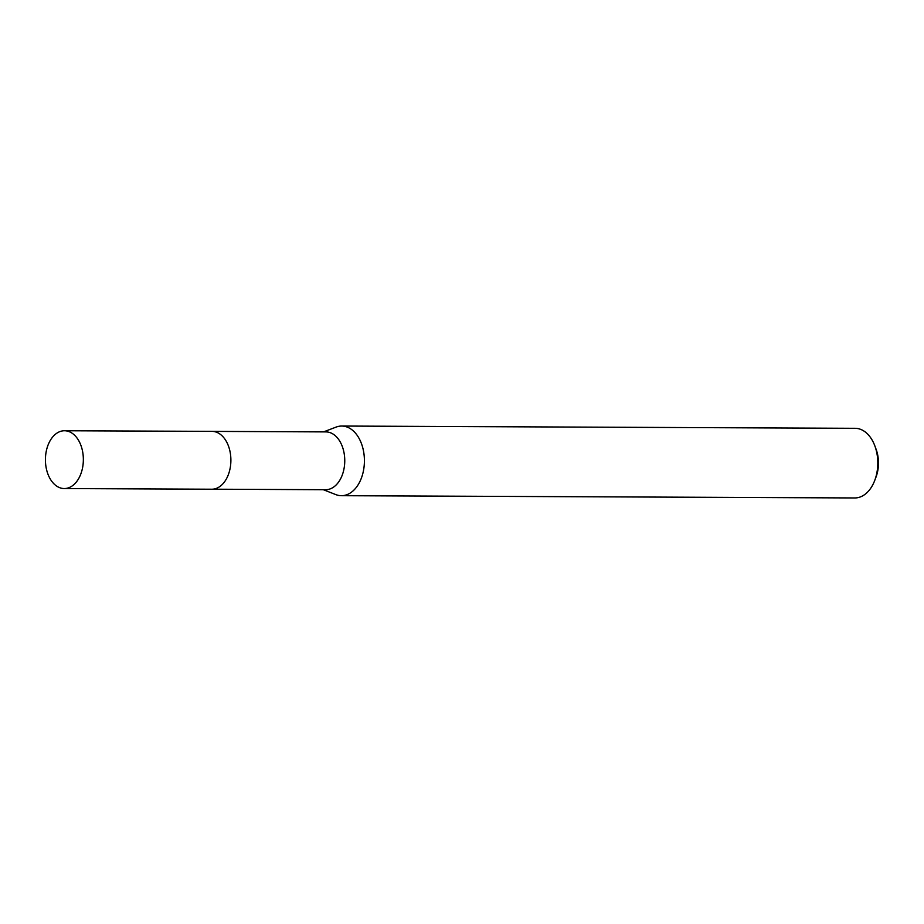 <?xml version="1.0" encoding="UTF-8"?>
<svg xmlns="http://www.w3.org/2000/svg" width="924" height="924" viewBox="0 0 924 924"><rect width="100%" height="100%" fill="white"/><g stroke="black" fill="none" stroke-linecap="round" stroke-linejoin="round"><path stroke-width="1.39" d="M212.543 489.2L325.675 489.708A28.91 18.965 -89.7 0 0 341.776 476.276A28.91 18.965 -89.7 0 0 342.457 446.904A28.91 18.965 -89.7 0 0 325.929 431.901L212.797 431.392M323.296 489.697L335.793 494.594A34.823 22.846 -89.7 0 0 341.418 495.691A34.823 22.846 -89.7 0 0 360.822 479.51A34.823 22.846 -89.7 0 0 361.642 444.132A34.823 22.846 -89.7 0 0 341.718 426.045A34.823 22.846 -89.7 0 0 336.093 427.096L323.55 431.889M341.418 495.691L854.804 497.955A34.823 22.846 -89.7 0 0 874.208 481.774A34.823 22.846 -89.7 0 0 874.739 480.434A34.823 22.846 -89.7 0 0 874.889 446.003A34.823 22.846 -89.7 0 0 855.104 428.309L341.718 426.045M874.739 480.434L876.033 476.992A27.859 18.272 -89.7 0 0 876.16 449.457L874.889 446.003M74.601 435.239A28.91 18.965 -89.7 0 0 64.507 430.746A28.91 18.965 -89.7 0 0 46.2 451.559A28.91 18.965 -89.7 0 0 54.169 484.061A28.91 18.965 -89.7 0 0 64.253 488.553A28.91 18.965 -89.7 0 0 82.571 467.74A28.91 18.965 -89.7 0 0 74.601 435.239M64.253 488.553L211.781 489.223A28.933 18.977 -89.7 0 0 230.111 468.399A28.933 18.977 -89.7 0 0 222.13 435.862A28.933 18.977 -89.7 0 0 212.035 431.369L64.507 430.746"/></g></svg>
